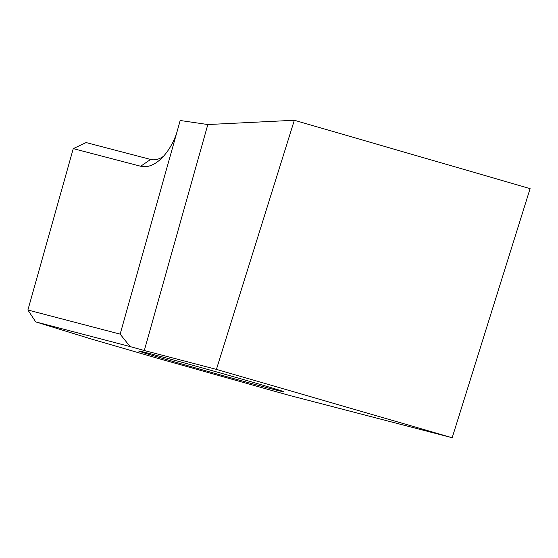 <?xml version="1.0" encoding="UTF-8"?>
<svg xmlns="http://www.w3.org/2000/svg" width="558" height="558" viewBox="0 0 558 558"><rect width="100%" height="100%" fill="white"/><g stroke="black" fill="none" stroke-linecap="round" stroke-linejoin="round"><path stroke-width="0.84" d="M271.509 388.856A75.442 0.921 15.7 0 1 189.518 366.194A75.442 0.921 15.7 0 1 138.677 350.975A75.442 0.921 15.7 0 1 151.078 353.939A75.442 0.921 15.7 0 1 232.226 376.364A75.442 0.921 15.7 0 1 283.924 391.8A75.442 0.921 15.7 0 1 271.509 388.856M179.822 121.839L180.081 120.5A46.572 25.905 106.2 0 1 179.822 121.839L176.405 133.99A46.572 25.905 106.2 0 1 160.299 159.476A46.572 25.905 106.2 0 1 140.679 166.249L73.265 148.623L86.113 142.569L150.632 159.442A37.253 20.723 -73.8 0 0 163.431 156.338M73.265 148.623L27.9 310.011L120.151 334.13L130.077 346.567L35.705 321.889L92.203 339.292L159.923 358.927L288.465 395.169L452.175 437.737L530.1 188.618L294.338 120.263L207.827 124.539L180.199 120.5M452.175 437.737L216.413 369.382L144.306 350.529L207.827 124.539M216.413 369.382L294.338 120.263M120.151 334.13L176.405 133.99M144.306 350.529L130.077 346.567M27.9 310.011L35.705 321.889M150.632 159.442L140.679 166.249"/></g></svg>
